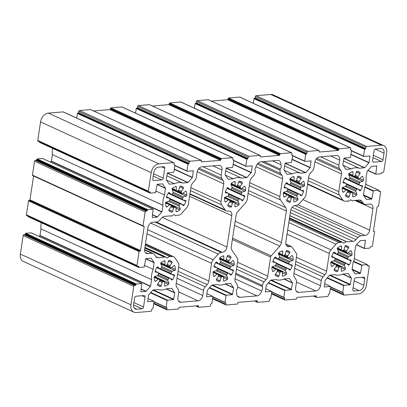 <?xml version="1.0" encoding="UTF-8"?>
<svg xmlns="http://www.w3.org/2000/svg" width="407" height="407" viewBox="0 0 407 407"><rect width="100%" height="100%" fill="white"/><g stroke="black" fill="none" stroke-linecap="round" stroke-linejoin="round"><path stroke-width="0.61" d="M347.715 179.594L345.858 177.874A0.865 0.616 114.6 0 0 344.882 178.2A13.853 9.854 114.6 0 0 343.111 181.99A0.865 0.616 114.6 0 0 343.477 182.957L345.975 183.313A0.865 0.616 -65.4 0 1 346.377 184.152A8.659 6.161 114.6 0 0 346.169 185.531A0.865 0.616 -65.4 0 1 345.492 186.457L342.821 187.251A0.865 0.616 114.6 0 0 342.145 188.304A13.853 9.854 114.6 0 0 342.791 191.885A0.865 0.616 114.6 0 0 343.686 192.058L346.128 189.977A0.865 0.616 -65.4 0 1 346.983 190.044A8.659 6.161 114.6 0 0 347.603 190.954A0.865 0.616 -65.4 0 1 347.547 192.048L345.624 194.892A0.865 0.616 114.6 0 0 345.645 196.057A13.853 9.854 114.6 0 0 347.013 196.886A13.853 9.854 114.6 0 0 348.326 197.334A0.865 0.616 114.6 0 0 349.226 196.612L350.183 193.31A0.865 0.616 -65.4 0 1 350.987 192.572A8.659 6.161 114.6 0 0 352.075 192.48A0.865 0.616 -65.4 0 1 352.671 193.101L352.63 196.327A0.865 0.616 114.6 0 0 353.327 196.917A13.853 9.854 114.6 0 0 356.481 195.146A0.865 0.616 114.6 0 0 356.858 193.951L355.769 191.361A0.865 0.616 -65.4 0 1 356.049 190.247A8.659 6.161 114.6 0 0 356.97 189.209A0.865 0.616 -65.4 0 1 357.865 188.99L359.727 190.71A0.865 0.616 114.6 0 0 360.699 190.384A13.853 9.854 114.6 0 0 362.469 186.599A0.865 0.616 114.6 0 0 362.103 185.633L359.605 185.271A0.865 0.616 -65.4 0 1 359.203 184.437A8.659 6.161 114.6 0 0 359.417 183.058A0.865 0.616 -65.4 0 1 360.088 182.133L362.759 181.339A0.865 0.616 114.6 0 0 363.436 180.286A13.853 9.854 114.6 0 0 362.795 176.699A0.865 0.616 114.6 0 0 361.894 176.531L359.457 178.612A0.865 0.616 -65.4 0 1 358.603 178.541A8.659 6.161 114.6 0 0 357.982 177.63A0.865 0.616 -65.4 0 1 358.038 176.536L359.956 173.697A0.865 0.616 114.6 0 0 359.941 172.532A13.853 9.854 114.6 0 0 358.567 171.703A13.853 9.854 114.6 0 0 357.254 171.25A0.865 0.616 114.6 0 0 356.354 171.978L355.397 175.28A0.865 0.616 -65.4 0 1 354.599 176.017A8.659 6.161 114.6 0 0 353.505 176.109A0.865 0.616 -65.4 0 1 352.91 175.488L352.955 172.263A0.865 0.616 114.6 0 0 352.253 171.668A13.853 9.854 114.6 0 0 349.104 173.438A0.865 0.616 114.6 0 0 348.728 174.639L349.817 177.228A0.865 0.616 -65.4 0 1 349.532 178.342A8.659 6.161 114.6 0 0 348.611 179.38A0.865 0.616 -65.4 0 1 347.715 179.594L344.841 178.276M136.223 312.525A8.659 6.161 -65.4 0 1 133.878 312.138A8.659 6.161 -65.4 0 1 130.947 304.818L133.781 286.314A0.865 0.616 -65.4 0 1 134.559 285.434L135.607 285.343L136.33 283.979L141.789 283.547L140.847 291.814L145.955 291.407L150.59 286.182L151.587 279.64A17.318 12.322 -65.4 0 1 153.169 269.322L154.131 262.551L151.134 258.216L146.021 258.623L145.711 258.974L144.226 267.007L138.858 267.46L138.634 266.198L137.49 266.27A0.865 0.616 -65.4 0 1 136.966 265.496L139.087 251.623A0.519 0.371 -65.4 0 1 139.555 251.094L140.079 251.048A0.519 0.371 114.6 0 0 140.547 250.519L144.19 226.73A0.519 0.371 114.6 0 0 143.869 226.267L143.35 226.312A0.519 0.371 -65.4 0 1 143.03 225.849L145.157 211.971A0.865 0.616 -65.4 0 1 145.935 211.091L146.983 211.004L147.705 209.641L153.164 209.203L152.223 217.47L157.331 217.068L161.966 211.844L162.963 205.296A17.318 12.322 -65.4 0 1 164.545 194.984L165.507 188.212L162.51 183.878L157.397 184.285L157.087 184.636L155.601 192.669L150.234 193.116L150.01 191.855L148.865 191.931A0.865 0.616 -65.4 0 1 148.341 191.158L151.17 172.654A8.659 6.161 -65.4 0 1 158.974 163.848L173.626 162.617A0.865 0.616 -65.4 0 1 174.155 163.39L173.952 164.713L174.898 165.283L173.865 172.059L173.55 172.41L167.465 172.919L166.188 179.604L169.22 184.162L174.501 183.745A17.318 12.322 -65.4 0 1 182.667 183.064L188.049 182.514L192.48 177.401L193.335 170.777L187.154 171.271L186.945 170.96L187.983 164.189L189.128 163.441L189.331 162.118A0.865 0.616 -65.4 0 1 190.11 161.238L201.099 160.317A0.519 0.371 -65.4 0 1 201.419 160.78L201.317 161.437A0.519 0.371 114.6 0 0 201.633 161.9L220.472 160.322A0.519 0.371 114.6 0 0 220.94 159.793L221.042 159.132A0.519 0.371 -65.4 0 1 221.51 158.603L232.499 157.682A0.865 0.616 -65.4 0 1 233.028 158.455L232.824 159.778L233.771 160.348L232.733 167.124L232.422 167.475L226.338 167.984L225.056 174.669L228.093 179.228L233.369 178.81A17.318 12.322 -65.4 0 1 241.539 178.129L246.922 177.579L251.353 172.466L252.203 165.842L246.026 166.336L245.813 166.025L246.851 159.254L248 158.506L248.199 157.183A0.865 0.616 -65.4 0 1 248.982 156.303L259.971 155.382A0.519 0.371 -65.4 0 1 260.287 155.845L260.185 156.507A0.519 0.371 114.6 0 0 260.5 156.965L279.339 155.388A0.519 0.371 114.6 0 0 279.807 154.858L279.909 154.197A0.519 0.371 -65.4 0 1 280.377 153.668L291.366 152.747A0.865 0.616 -65.4 0 1 291.895 153.52L291.692 154.843L292.638 155.413L291.6 162.19L291.29 162.541L285.205 163.049L283.923 169.734L286.96 174.298L292.236 173.875A17.318 12.322 -65.4 0 1 300.407 173.194L305.789 172.644L310.22 167.531L311.07 160.907L304.894 161.401L304.685 161.091L305.723 154.319L306.868 153.571L307.071 152.249A0.865 0.616 -65.4 0 1 307.85 151.368L318.839 150.448A0.519 0.371 -65.4 0 1 319.159 150.911L319.057 151.572A0.519 0.371 114.6 0 0 319.373 152.03L338.212 150.453A0.519 0.371 114.6 0 0 338.68 149.924L338.782 149.262A0.519 0.371 -65.4 0 1 339.25 148.733L350.239 147.812A0.865 0.616 -65.4 0 1 350.763 148.586L350.564 149.908L351.511 150.478L350.473 157.255L350.157 157.606L344.078 158.114L342.796 164.799L345.833 169.363L351.109 168.941A17.318 12.322 -65.4 0 1 359.279 168.259L364.662 167.709L369.088 162.597L369.943 155.973L363.766 156.466L363.553 156.156L364.591 149.384L365.74 148.636L365.939 147.314A0.865 0.616 -65.4 0 1 366.722 146.434L381.374 145.202A8.659 6.161 -65.4 0 1 383.72 145.594A8.659 6.161 -65.4 0 1 386.65 152.915L383.816 171.418A0.865 0.616 -65.4 0 1 383.038 172.298L381.99 172.385L381.267 173.753L375.809 174.186L376.75 165.919L371.642 166.326L367.124 171.311L366.01 178.093A17.318 12.322 -65.4 0 1 364.428 188.41L363.471 195.182L366.468 199.511L371.576 199.109L371.886 198.758L373.377 190.72L378.739 190.273L378.968 191.534L380.107 191.463A0.865 0.616 -65.4 0 1 380.631 192.231L378.51 206.11A0.519 0.371 -65.4 0 1 378.042 206.639L377.518 206.685A0.519 0.371 114.6 0 0 377.05 207.209L373.412 230.998A0.519 0.371 114.6 0 0 373.728 231.461L374.252 231.42A0.519 0.371 -65.4 0 1 374.567 231.883L372.441 245.757A0.865 0.616 -65.4 0 1 371.662 246.637L370.614 246.728L369.892 248.092L364.433 248.524L365.374 240.257L360.266 240.664L355.749 245.65L354.634 252.432A17.318 12.322 -65.4 0 1 353.052 262.749L352.096 269.52L355.092 273.855L360.2 273.448L360.51 273.097L362.001 265.064L367.363 264.611L367.592 265.873L368.732 265.802A0.865 0.616 -65.4 0 1 369.256 266.575L366.427 285.078A8.659 6.161 -65.4 0 1 358.623 293.885L343.971 295.111A0.865 0.616 -65.4 0 1 343.442 294.342L343.645 293.02L342.699 292.445L343.737 285.673L344.047 285.322L350.132 284.814L351.414 278.123L348.377 273.565L343.101 273.987A17.318 12.322 -65.4 0 1 334.93 274.669L329.548 275.218L325.117 280.331L324.267 286.955L330.443 286.462L330.652 286.772L329.614 293.544L328.469 294.292L328.266 295.614A0.865 0.616 -65.4 0 1 327.487 296.494L316.498 297.415A0.519 0.371 -65.4 0 1 316.178 296.952L316.28 296.291A0.519 0.371 114.6 0 0 315.964 295.828L297.125 297.41A0.519 0.371 114.6 0 0 296.657 297.939L296.555 298.596A0.519 0.371 -65.4 0 1 296.087 299.125L285.098 300.045A0.865 0.616 -65.4 0 1 284.574 299.277L284.773 297.955L283.827 297.38L284.864 290.608L285.18 290.257L291.259 289.748L292.541 283.058L289.504 278.5L284.228 278.922A17.318 12.322 -65.4 0 1 276.058 279.604L270.675 280.153L266.249 285.266L265.395 291.89L271.571 291.397L271.784 291.707L270.747 298.479L269.597 299.226L269.398 300.549A0.865 0.616 -65.4 0 1 268.615 301.429L257.626 302.35A0.519 0.371 -65.4 0 1 257.31 301.887L257.412 301.226A0.519 0.371 114.6 0 0 257.097 300.763L238.258 302.345A0.519 0.371 114.6 0 0 237.79 302.874L237.688 303.53A0.519 0.371 -65.4 0 1 237.22 304.06L226.231 304.98A0.865 0.616 -65.4 0 1 225.702 304.212L225.905 302.889L224.959 302.315L225.997 295.543L226.307 295.192L232.392 294.683L233.674 287.993L230.637 283.435L225.361 283.857A17.318 12.322 -65.4 0 1 217.19 284.539L211.808 285.088L207.377 290.201L206.527 296.825L212.703 296.332L212.912 296.642L211.879 303.413L210.729 304.161L210.526 305.484A0.865 0.616 -65.4 0 1 209.747 306.364L198.758 307.285A0.519 0.371 -65.4 0 1 198.443 306.822L198.54 306.161A0.519 0.371 114.6 0 0 198.224 305.698L179.385 307.28A0.519 0.371 114.6 0 0 178.917 307.809L178.815 308.465A0.519 0.371 -65.4 0 1 178.347 308.994L167.358 309.915A0.865 0.616 -65.4 0 1 166.834 309.147L167.033 307.824L166.092 307.249L167.124 300.478L167.44 300.127L173.519 299.618L174.801 292.928L171.764 288.37L166.488 288.792A17.318 12.322 -65.4 0 1 158.318 289.474L152.94 290.023L148.509 295.136L147.655 301.76L153.831 301.266L154.044 301.577L153.007 308.348L151.862 309.096L151.658 310.419A0.865 0.616 -65.4 0 1 150.875 311.299L136.223 312.525M133.878 312.138L23.28 261.406A8.659 6.161 -65.4 0 1 20.35 254.085L23.184 235.582A0.865 0.616 -65.4 0 1 23.962 234.702L25.01 234.615L25.733 233.247L31.263 232.875M39.179 236.477L39.988 235.45L40.99 228.907A17.318 12.322 -65.4 0 1 41.316 222.741M138.69 267.384L28.169 216.712L28.093 216.158M26.893 215.537A0.865 0.616 -65.4 0 1 26.369 214.769L28.49 200.89A0.519 0.371 -65.4 0 1 28.958 200.361L29.482 200.315A0.519 0.371 114.6 0 0 29.95 199.791L33.588 176.007M32.748 175.58A0.519 0.371 -65.4 0 1 32.433 175.117L34.559 161.243A0.865 0.616 -65.4 0 1 35.338 160.363L36.386 160.272L37.108 158.908L42.638 158.537M50.554 162.139L51.363 161.111L52.366 154.568A17.318 12.322 -65.4 0 1 52.691 148.402M150.066 193.04L39.545 142.374L39.469 141.814M38.268 141.198A0.865 0.616 -65.4 0 1 37.744 140.425L40.573 121.922A8.659 6.161 -65.4 0 1 48.377 113.115L63.029 111.889A0.865 0.616 -65.4 0 1 63.263 111.925L173.865 162.658M76.679 118.076L77.386 113.456L78.531 112.708L78.734 111.386A0.865 0.616 -65.4 0 1 79.513 110.506L90.502 109.585A0.519 0.371 -65.4 0 1 90.751 109.697M93.585 110.958L109.875 109.59A0.519 0.371 114.6 0 0 110.343 109.061L110.445 108.404A0.519 0.371 -65.4 0 1 110.913 107.875L121.902 106.955A0.865 0.616 -65.4 0 1 122.136 106.99L232.733 157.723M135.546 113.141L136.253 108.521L137.403 107.774L137.602 106.451A0.865 0.616 -65.4 0 1 138.385 105.571L149.374 104.65A0.519 0.371 -65.4 0 1 149.623 104.762M152.452 106.024L168.742 104.655A0.519 0.371 114.6 0 0 169.21 104.126L169.312 103.47A0.519 0.371 -65.4 0 1 169.78 102.94L180.769 102.02A0.865 0.616 -65.4 0 1 181.003 102.055L291.6 152.788M194.414 108.206L195.121 103.587L196.271 102.839L196.474 101.516A0.865 0.616 -65.4 0 1 197.253 100.636L208.242 99.715A0.519 0.371 -65.4 0 1 208.491 99.827M211.325 101.089L227.615 99.72A0.519 0.371 114.6 0 0 228.083 99.191L228.185 98.535A0.519 0.371 -65.4 0 1 228.653 98.006L239.642 97.085A0.865 0.616 -65.4 0 1 239.876 97.12L350.473 147.853M253.286 103.271L253.993 98.652L255.138 97.904L255.342 96.581A0.865 0.616 -65.4 0 1 256.125 95.701L270.777 94.475A8.659 6.161 -65.4 0 1 273.122 94.862L383.72 145.594M336.34 253.937L334.483 252.213A0.865 0.616 114.6 0 0 333.506 252.543A13.853 9.854 114.6 0 0 331.736 256.329A0.865 0.616 114.6 0 0 332.102 257.295L334.6 257.651A0.865 0.616 -65.4 0 1 335.002 258.491A8.659 6.161 114.6 0 0 334.793 259.87A0.865 0.616 -65.4 0 1 334.116 260.795L331.446 261.589A0.865 0.616 114.6 0 0 330.769 262.642A13.853 9.854 114.6 0 0 331.415 266.224A0.865 0.616 114.6 0 0 332.31 266.397L334.752 264.316A0.865 0.616 -65.4 0 1 335.607 264.387A8.659 6.161 114.6 0 0 336.228 265.293A0.865 0.616 -65.4 0 1 336.172 266.392L334.249 269.231A0.865 0.616 114.6 0 0 334.269 270.396A13.853 9.854 114.6 0 0 335.638 271.225A13.853 9.854 114.6 0 0 336.95 271.678A0.865 0.616 114.6 0 0 337.851 270.95L338.807 267.648A0.865 0.616 -65.4 0 1 339.611 266.911A8.659 6.161 114.6 0 0 340.7 266.819A0.865 0.616 -65.4 0 1 341.295 267.44L341.254 270.665A0.865 0.616 114.6 0 0 341.951 271.255A13.853 9.854 114.6 0 0 345.105 269.485A0.865 0.616 114.6 0 0 345.482 268.289L344.393 265.7A0.865 0.616 -65.4 0 1 344.673 264.586A8.659 6.161 114.6 0 0 345.594 263.548A0.865 0.616 -65.4 0 1 346.489 263.329L348.351 265.054A0.865 0.616 114.6 0 0 349.323 264.723A13.853 9.854 114.6 0 0 351.093 260.938A0.865 0.616 114.6 0 0 350.727 259.971L348.229 259.615A0.865 0.616 -65.4 0 1 347.827 258.776A8.659 6.161 114.6 0 0 348.041 257.397A0.865 0.616 -65.4 0 1 348.713 256.471L351.383 255.677A0.865 0.616 114.6 0 0 352.06 254.624A13.853 9.854 114.6 0 0 351.419 251.043A0.865 0.616 114.6 0 0 350.519 250.87L348.082 252.951A0.865 0.616 -65.4 0 1 347.227 252.879A8.659 6.161 114.6 0 0 346.606 251.974A0.865 0.616 -65.4 0 1 346.662 250.875L348.58 248.036A0.865 0.616 114.6 0 0 348.565 246.871A13.853 9.854 114.6 0 0 347.191 246.042A13.853 9.854 114.6 0 0 345.879 245.589A0.865 0.616 114.6 0 0 344.978 246.316L344.022 249.618A0.865 0.616 -65.4 0 1 343.223 250.356A8.659 6.161 114.6 0 0 342.129 250.447A0.865 0.616 -65.4 0 1 341.534 249.827L341.58 246.601A0.865 0.616 114.6 0 0 340.878 246.011A13.853 9.854 114.6 0 0 337.729 247.782A0.865 0.616 114.6 0 0 337.352 248.977L338.441 251.567A0.865 0.616 -65.4 0 1 338.156 252.681A8.659 6.161 114.6 0 0 337.235 253.719A0.865 0.616 -65.4 0 1 336.34 253.937L333.465 252.615M220.416 262.551A8.659 6.161 114.6 0 0 219.495 263.588A0.865 0.616 -65.4 0 1 218.6 263.807L216.743 262.083A0.865 0.616 114.6 0 0 215.771 262.413A13.853 9.854 114.6 0 0 213.996 266.198A0.865 0.616 114.6 0 0 214.362 267.165L216.86 267.521A0.865 0.616 -65.4 0 1 217.262 268.361A8.659 6.161 114.6 0 0 217.053 269.739A0.865 0.616 -65.4 0 1 216.382 270.665L213.706 271.459A0.865 0.616 114.6 0 0 213.029 272.512A13.853 9.854 114.6 0 0 213.675 276.094A0.865 0.616 114.6 0 0 214.57 276.267L217.012 274.186A0.865 0.616 -65.4 0 1 217.867 274.257A8.659 6.161 114.6 0 0 218.488 275.163A0.865 0.616 -65.4 0 1 218.432 276.261L216.514 279.1A0.865 0.616 114.6 0 0 216.529 280.265A13.853 9.854 114.6 0 0 217.903 281.095A13.853 9.854 114.6 0 0 219.21 281.547A0.865 0.616 114.6 0 0 220.116 280.82L221.067 277.518A0.865 0.616 -65.4 0 1 221.871 276.78A8.659 6.161 114.6 0 0 222.965 276.689A0.865 0.616 -65.4 0 1 223.555 277.309L223.514 280.535A0.865 0.616 114.6 0 0 224.211 281.125A13.853 9.854 114.6 0 0 227.365 279.355A0.865 0.616 114.6 0 0 227.742 278.159L226.653 275.57A0.865 0.616 -65.4 0 1 226.933 274.455A8.659 6.161 114.6 0 0 227.854 273.418A0.865 0.616 -65.4 0 1 228.749 273.199L230.611 274.923A0.865 0.616 114.6 0 0 231.583 274.593A13.853 9.854 114.6 0 0 233.353 270.808A0.865 0.616 114.6 0 0 232.987 269.841L230.494 269.485A0.865 0.616 -65.4 0 1 230.087 268.645A8.659 6.161 114.6 0 0 230.301 267.267A0.865 0.616 -65.4 0 1 230.973 266.341L233.643 265.547A0.865 0.616 114.6 0 0 234.32 264.494A13.853 9.854 114.6 0 0 233.679 260.912A0.865 0.616 114.6 0 0 232.779 260.739L230.342 262.82A0.865 0.616 -65.4 0 1 229.487 262.749A8.659 6.161 114.6 0 0 228.866 261.843A0.865 0.616 -65.4 0 1 228.922 260.745L230.84 257.906A0.865 0.616 114.6 0 0 230.825 256.741A13.853 9.854 114.6 0 0 229.451 255.911A13.853 9.854 114.6 0 0 228.139 255.459A0.865 0.616 114.6 0 0 227.238 256.186L226.282 259.488A0.865 0.616 -65.4 0 1 225.483 260.226A8.659 6.161 114.6 0 0 224.389 260.317A0.865 0.616 -65.4 0 1 223.794 259.697L223.84 256.471A0.865 0.616 114.6 0 0 223.138 255.881A13.853 9.854 114.6 0 0 219.989 257.651A0.865 0.616 114.6 0 0 219.612 258.847L220.701 261.436A0.865 0.616 -65.4 0 1 220.416 262.551M163.004 281.715A8.659 6.161 114.6 0 0 164.092 281.624A0.865 0.616 -65.4 0 1 164.687 282.244L164.642 285.47A0.865 0.616 114.6 0 0 165.344 286.06A13.853 9.854 114.6 0 0 168.493 284.289A0.865 0.616 114.6 0 0 168.874 283.094L167.781 280.504A0.865 0.616 -65.4 0 1 168.066 279.39A8.659 6.161 114.6 0 0 168.986 278.352A0.865 0.616 -65.4 0 1 169.882 278.134L171.739 279.858A0.865 0.616 114.6 0 0 172.716 279.528A13.853 9.854 114.6 0 0 174.486 275.743A0.865 0.616 114.6 0 0 174.12 274.776L171.622 274.42A0.865 0.616 -65.4 0 1 171.22 273.58A8.659 6.161 114.6 0 0 171.428 272.202A0.865 0.616 -65.4 0 1 172.105 271.276L174.776 270.482A0.865 0.616 114.6 0 0 175.453 269.429A13.853 9.854 114.6 0 0 174.807 265.847A0.865 0.616 114.6 0 0 173.911 265.674L171.469 267.755A0.865 0.616 -65.4 0 1 170.619 267.684A8.659 6.161 114.6 0 0 169.994 266.778A0.865 0.616 -65.4 0 1 170.05 265.679L171.973 262.841A0.865 0.616 114.6 0 0 171.952 261.676A13.853 9.854 114.6 0 0 170.584 260.846A13.853 9.854 114.6 0 0 169.271 260.394A0.865 0.616 114.6 0 0 168.371 261.121L167.414 264.423A0.865 0.616 -65.4 0 1 166.611 265.161A8.659 6.161 114.6 0 0 165.522 265.252A0.865 0.616 -65.4 0 1 164.927 264.631L164.967 261.406A0.865 0.616 114.6 0 0 164.27 260.816A13.853 9.854 114.6 0 0 161.121 262.586A0.865 0.616 114.6 0 0 160.74 263.782L161.833 266.371A0.865 0.616 -65.4 0 1 161.548 267.485A8.659 6.161 114.6 0 0 160.628 268.523A0.865 0.616 -65.4 0 1 159.732 268.742L157.87 267.017A0.865 0.616 114.6 0 0 156.899 267.348A13.853 9.854 114.6 0 0 155.128 271.133A0.865 0.616 114.6 0 0 155.494 272.1L157.992 272.456A0.865 0.616 -65.4 0 1 158.394 273.295A8.659 6.161 114.6 0 0 158.181 274.674A0.865 0.616 -65.4 0 1 157.509 275.6L154.838 276.394A0.865 0.616 114.6 0 0 154.161 277.447A13.853 9.854 114.6 0 0 154.808 281.028A0.865 0.616 114.6 0 0 155.703 281.201L158.145 279.121A0.865 0.616 -65.4 0 1 158.995 279.192A8.659 6.161 114.6 0 0 159.62 280.097A0.865 0.616 -65.4 0 1 159.564 281.196L157.641 284.035A0.865 0.616 114.6 0 0 157.657 285.2A13.853 9.854 114.6 0 0 159.03 286.029A13.853 9.854 114.6 0 0 160.343 286.482A0.865 0.616 114.6 0 0 161.243 285.755L162.2 282.453A0.865 0.616 -65.4 0 1 163.004 281.715L159.681 280.194M380.866 148.509L375.636 148.947A1.73 1.231 114.6 0 0 374.074 150.707L372.558 160.623A1.73 1.231 114.6 0 0 373.143 162.083A1.73 1.231 114.6 0 0 373.611 162.164L381.461 161.503A1.73 1.231 114.6 0 0 383.023 159.742L384.035 153.134A5.194 3.699 114.6 0 0 382.275 148.743A5.194 3.699 114.6 0 0 380.866 148.509M353.897 291.02A1.73 1.231 -65.4 0 1 353.424 290.939A1.73 1.231 -65.4 0 1 352.838 289.479L354.355 279.563A1.73 1.231 -65.4 0 1 355.916 277.803L363.766 277.147A1.73 1.231 -65.4 0 1 364.234 277.223A1.73 1.231 -65.4 0 1 364.82 278.688L363.812 285.297A5.194 3.699 -65.4 0 1 359.127 290.583L353.897 291.02L353.062 290.639M145.04 297.11A1.73 1.231 114.6 0 0 144.454 295.645A1.73 1.231 114.6 0 0 143.986 295.568L136.136 296.225A1.73 1.231 114.6 0 0 134.575 297.99L133.562 304.599A5.194 3.699 114.6 0 0 135.322 308.989A5.194 3.699 114.6 0 0 136.732 309.223L141.962 308.786A1.73 1.231 114.6 0 0 143.523 307.026L145.04 297.11L142.033 295.731M158.471 167.15A5.194 3.699 114.6 0 0 153.79 172.436L152.778 179.044A1.73 1.231 114.6 0 0 153.363 180.51A1.73 1.231 114.6 0 0 153.831 180.586L161.681 179.93A1.73 1.231 114.6 0 0 163.243 178.164L164.759 168.254A1.73 1.231 114.6 0 0 164.174 166.789A1.73 1.231 114.6 0 0 163.706 166.712L158.471 167.15M155.728 256.456L154.421 254.543A5.194 3.699 114.6 0 0 153.271 253.556A5.194 3.699 114.6 0 0 151.867 253.322L147.817 253.663A5.194 3.699 -65.4 0 1 146.408 253.429A5.194 3.699 -65.4 0 1 144.648 249.033L147.934 227.559A5.194 3.699 -65.4 0 1 152.62 222.273L156.67 221.932A5.194 3.699 114.6 0 0 159.666 220.248L161.604 218.06A5.194 3.699 -65.4 0 1 164.601 216.376L170.889 215.847L171.505 216.163L173.916 214.53L175.722 215.827L176.419 215.384L178.597 215.201A5.194 3.699 114.6 0 0 181.593 213.517L186.625 207.84A5.194 3.699 114.6 0 0 188.309 204.238L191.015 186.569A5.194 3.699 -65.4 0 1 192.699 182.972L194.638 180.779A5.194 3.699 114.6 0 0 196.327 177.182L197.105 172.064A5.194 3.699 -65.4 0 1 201.791 166.784L218.798 165.354A5.194 3.699 -65.4 0 1 220.202 165.588A5.194 3.699 -65.4 0 1 221.963 169.984L221.179 175.096A5.194 3.699 114.6 0 0 221.795 178.505L223.107 180.423A5.194 3.699 -65.4 0 1 223.718 183.832L221.016 201.496A5.194 3.699 114.6 0 0 221.627 204.904L225.03 209.88A5.194 3.699 114.6 0 0 226.175 210.862A5.194 3.699 114.6 0 0 227.584 211.096L228.602 211.014A5.194 3.699 -65.4 0 1 230.006 211.248A5.194 3.699 -65.4 0 1 231.766 215.639L226.964 247.029A5.194 3.699 -65.4 0 1 222.278 252.315L221.266 252.396A5.194 3.699 114.6 0 0 218.269 254.08L213.232 259.763A5.194 3.699 114.6 0 0 211.548 263.36L208.847 281.028A5.194 3.699 -65.4 0 1 207.158 284.63L205.22 286.818A5.194 3.699 114.6 0 0 203.536 290.42L202.752 295.533A5.194 3.699 -65.4 0 1 198.067 300.819L181.059 302.243A5.194 3.699 -65.4 0 1 179.655 302.009A5.194 3.699 -65.4 0 1 177.895 297.619L178.678 292.506A5.194 3.699 114.6 0 0 178.062 289.097L176.755 287.179A5.194 3.699 -65.4 0 1 176.139 283.771L178.841 266.102A5.194 3.699 114.6 0 0 178.23 262.693L174.827 257.723A5.194 3.699 114.6 0 0 173.682 256.736A5.194 3.699 114.6 0 0 172.273 256.502L170.101 256.685L169.485 256.374L167.073 258.007L165.267 256.705L164.565 257.148L158.282 257.677A5.194 3.699 -65.4 0 1 156.878 257.443A5.194 3.699 -65.4 0 1 155.728 256.456M231.883 250.137A5.194 3.699 -65.4 0 1 231.268 246.728L236.091 215.211A5.194 3.699 -65.4 0 1 237.78 211.615L245.492 202.905A5.194 3.699 114.6 0 0 247.181 199.303L249.883 181.634A5.194 3.699 -65.4 0 1 251.567 178.037L253.51 175.844A5.194 3.699 114.6 0 0 255.194 172.247L255.362 171.164A3.465 2.462 -65.4 0 1 256.044 166.773A5.194 3.699 -65.4 0 1 260.658 161.849L277.666 160.419A5.194 3.699 -65.4 0 1 279.075 160.653A5.194 3.699 -65.4 0 1 280.876 164.693A3.465 2.462 -65.4 0 1 280.214 169.078L280.052 170.162A5.194 3.699 114.6 0 0 280.662 173.57L281.975 175.488A5.194 3.699 -65.4 0 1 282.59 178.897L279.884 196.561A5.194 3.699 114.6 0 0 280.499 199.969L285.714 207.595A5.194 3.699 -65.4 0 1 286.33 211.004L281.507 242.516A5.194 3.699 -65.4 0 1 279.818 246.118L271.189 255.861A1.73 1.231 114.6 0 0 270.63 257.056L267.714 276.094A5.194 3.699 -65.4 0 1 266.03 279.695L264.087 281.883A5.194 3.699 114.6 0 0 262.403 285.485L262.235 286.569A3.465 2.462 -65.4 0 1 261.559 290.954A5.194 3.699 -65.4 0 1 256.939 295.884L239.932 297.308A5.194 3.699 -65.4 0 1 238.522 297.074A5.194 3.699 -65.4 0 1 236.721 293.04A3.465 2.462 -65.4 0 1 237.383 288.655L237.546 287.571A5.194 3.699 114.6 0 0 236.935 284.162L235.622 282.244A5.194 3.699 -65.4 0 1 235.007 278.836L237.713 261.167A5.194 3.699 114.6 0 0 237.098 257.758L231.883 250.137M299.333 203.648A5.194 3.699 -65.4 0 1 296.332 205.337L295.319 205.418A5.194 3.699 114.6 0 0 290.634 210.704L285.831 242.094A5.194 3.699 114.6 0 0 287.591 246.484A5.194 3.699 114.6 0 0 289.001 246.718L291.097 246.545A1.73 1.231 -65.4 0 1 291.565 246.622A1.73 1.231 -65.4 0 1 291.946 246.947L296.586 253.729A1.73 1.231 -65.4 0 1 296.795 254.863L293.879 273.901A5.194 3.699 114.6 0 0 294.49 277.309L295.803 279.227A5.194 3.699 -65.4 0 1 296.418 282.636L295.635 287.749A5.194 3.699 114.6 0 0 297.395 292.14A5.194 3.699 114.6 0 0 298.799 292.374L315.807 290.949A5.194 3.699 114.6 0 0 320.492 285.663L321.276 280.55A5.194 3.699 -65.4 0 1 322.96 276.948L324.898 274.761A5.194 3.699 114.6 0 0 326.587 271.159L329.288 253.49A5.194 3.699 -65.4 0 1 330.972 249.893L336.004 244.21A5.194 3.699 -65.4 0 1 339.006 242.526L341.178 242.343L341.88 241.9L343.681 243.203L346.092 241.57L346.708 241.88L352.996 241.356A5.194 3.699 114.6 0 0 355.993 239.672L357.931 237.479A5.194 3.699 -65.4 0 1 360.928 235.795L364.977 235.46A5.194 3.699 114.6 0 0 369.663 230.174L372.949 208.694A5.194 3.699 114.6 0 0 371.189 204.304A5.194 3.699 114.6 0 0 369.78 204.07L365.73 204.411A5.194 3.699 -65.4 0 1 364.326 204.177A5.194 3.699 -65.4 0 1 363.181 203.19L361.869 201.272A5.194 3.699 114.6 0 0 360.724 200.29A5.194 3.699 114.6 0 0 359.315 200.056L353.032 200.58L352.33 201.022L350.529 199.725L348.117 201.358L347.497 201.043L345.324 201.226A5.194 3.699 -65.4 0 1 343.915 200.992A5.194 3.699 -65.4 0 1 342.77 200.01L339.367 195.034A5.194 3.699 -65.4 0 1 338.756 191.626L341.458 173.962A5.194 3.699 114.6 0 0 340.847 170.553L339.535 168.635A5.194 3.699 -65.4 0 1 338.919 165.227L339.703 160.114A5.194 3.699 114.6 0 0 337.942 155.718A5.194 3.699 114.6 0 0 336.538 155.484L319.531 156.914A5.194 3.699 114.6 0 0 314.845 162.195L314.067 167.313A5.194 3.699 -65.4 0 1 312.378 170.909L310.439 173.102A5.194 3.699 114.6 0 0 308.755 176.699L306.049 194.368A5.194 3.699 -65.4 0 1 304.365 197.97L299.333 203.648M174.379 207.377A8.659 6.161 114.6 0 0 175.468 207.285A0.865 0.616 -65.4 0 1 176.063 207.906L176.017 211.131A0.865 0.616 114.6 0 0 176.719 211.721A13.853 9.854 114.6 0 0 179.869 209.951A0.865 0.616 114.6 0 0 180.25 208.755L179.156 206.166A0.865 0.616 -65.4 0 1 179.441 205.052A8.659 6.161 114.6 0 0 180.362 204.014A0.865 0.616 -65.4 0 1 181.257 203.795L183.114 205.515A0.865 0.616 114.6 0 0 184.091 205.189A13.853 9.854 114.6 0 0 185.862 201.404A0.865 0.616 114.6 0 0 185.495 200.437L182.997 200.076A0.865 0.616 -65.4 0 1 182.595 199.242A8.659 6.161 114.6 0 0 182.804 197.863A0.865 0.616 -65.4 0 1 183.481 196.937L186.152 196.143A0.865 0.616 114.6 0 0 186.828 195.09A13.853 9.854 114.6 0 0 186.182 191.504A0.865 0.616 114.6 0 0 185.287 191.336L182.845 193.417A0.865 0.616 -65.4 0 1 181.995 193.345A8.659 6.161 114.6 0 0 181.369 192.435A0.865 0.616 -65.4 0 1 181.425 191.341L183.348 188.502A0.865 0.616 114.6 0 0 183.328 187.337A13.853 9.854 114.6 0 0 181.96 186.508A13.853 9.854 114.6 0 0 180.647 186.055A0.865 0.616 114.6 0 0 179.746 186.782L178.79 190.084A0.865 0.616 -65.4 0 1 177.986 190.822A8.659 6.161 114.6 0 0 176.897 190.914A0.865 0.616 -65.4 0 1 176.302 190.293L176.343 187.067A0.865 0.616 114.6 0 0 175.646 186.472A13.853 9.854 114.6 0 0 172.497 188.243A0.865 0.616 114.6 0 0 172.115 189.443L173.209 192.033A0.865 0.616 -65.4 0 1 172.924 193.142A8.659 6.161 114.6 0 0 172.003 194.185A0.865 0.616 -65.4 0 1 171.108 194.398L169.246 192.679A0.865 0.616 114.6 0 0 168.274 193.004A13.853 9.854 114.6 0 0 166.504 196.795A0.865 0.616 114.6 0 0 166.87 197.761L169.368 198.117A0.865 0.616 -65.4 0 1 169.77 198.957A8.659 6.161 114.6 0 0 169.556 200.336A0.865 0.616 -65.4 0 1 168.885 201.262L166.214 202.055A0.865 0.616 114.6 0 0 165.537 203.108A13.853 9.854 114.6 0 0 166.183 206.69A0.865 0.616 114.6 0 0 167.079 206.863L169.521 204.782A0.865 0.616 -65.4 0 1 170.37 204.848A8.659 6.161 114.6 0 0 170.996 205.759A0.865 0.616 -65.4 0 1 170.94 206.853L169.017 209.697A0.865 0.616 114.6 0 0 169.032 210.862A13.853 9.854 114.6 0 0 170.406 211.691A13.853 9.854 114.6 0 0 171.718 212.139A0.865 0.616 114.6 0 0 172.619 211.416L173.575 208.114A0.865 0.616 -65.4 0 1 174.379 207.377L171.057 205.85M229.863 200.824A8.659 6.161 -65.4 0 1 229.243 199.913A0.865 0.616 114.6 0 0 228.388 199.847L225.946 201.928A0.865 0.616 -65.4 0 1 225.051 201.755A13.853 9.854 -65.4 0 1 224.405 198.173A0.865 0.616 -65.4 0 1 225.081 197.12L227.757 196.327A0.865 0.616 114.6 0 0 228.429 195.401A8.659 6.161 -65.4 0 1 228.637 194.022A0.865 0.616 114.6 0 0 228.235 193.183L225.737 192.826A0.865 0.616 -65.4 0 1 225.371 191.86A13.853 9.854 -65.4 0 1 227.147 188.07A0.865 0.616 -65.4 0 1 228.118 187.744L229.975 189.464A0.865 0.616 114.6 0 0 230.871 189.25A8.659 6.161 -65.4 0 1 231.792 188.207A0.865 0.616 114.6 0 0 232.076 187.098L230.988 184.508A0.865 0.616 -65.4 0 1 231.364 183.308A13.853 9.854 -65.4 0 1 234.513 181.537A0.865 0.616 -65.4 0 1 235.215 182.133L235.17 185.358A0.865 0.616 114.6 0 0 235.765 185.979A8.659 6.161 -65.4 0 1 236.859 185.887A0.865 0.616 114.6 0 0 237.657 185.149L238.614 181.848A0.865 0.616 -65.4 0 1 239.514 181.12A13.853 9.854 -65.4 0 1 240.827 181.573A13.853 9.854 -65.4 0 1 242.201 182.402A0.865 0.616 -65.4 0 1 242.216 183.567L240.298 186.406A0.865 0.616 114.6 0 0 240.242 187.5A8.659 6.161 -65.4 0 1 240.863 188.41A0.865 0.616 114.6 0 0 241.717 188.482L244.154 186.401A0.865 0.616 -65.4 0 1 245.055 186.569A13.853 9.854 -65.4 0 1 245.696 190.155A0.865 0.616 -65.4 0 1 245.019 191.209L242.348 192.002A0.865 0.616 114.6 0 0 241.677 192.928A8.659 6.161 -65.4 0 1 241.463 194.307A0.865 0.616 114.6 0 0 241.87 195.141L244.363 195.502A0.865 0.616 -65.4 0 1 244.729 196.469A13.853 9.854 -65.4 0 1 242.959 200.254A0.865 0.616 -65.4 0 1 241.987 200.58L240.125 198.86A0.865 0.616 114.6 0 0 239.23 199.079A8.659 6.161 -65.4 0 1 238.309 200.117A0.865 0.616 114.6 0 0 238.029 201.231L239.118 203.821A0.865 0.616 -65.4 0 1 238.741 205.016A13.853 9.854 -65.4 0 1 235.587 206.787A0.865 0.616 -65.4 0 1 234.89 206.196L234.931 202.971A0.865 0.616 114.6 0 0 234.34 202.35A8.659 6.161 -65.4 0 1 233.247 202.442A0.865 0.616 114.6 0 0 232.443 203.179L231.491 206.481A0.865 0.616 -65.4 0 1 230.586 207.204A13.853 9.854 -65.4 0 1 229.278 206.756A13.853 9.854 -65.4 0 1 227.905 205.927A0.865 0.616 -65.4 0 1 227.889 204.762L229.807 201.918A0.865 0.616 114.6 0 0 229.863 200.824M279.288 257.616A0.865 0.616 114.6 0 0 279.568 256.502L278.48 253.912A0.865 0.616 -65.4 0 1 278.856 252.716A13.853 9.854 -65.4 0 1 282.01 250.946A0.865 0.616 -65.4 0 1 282.707 251.536L282.667 254.762A0.865 0.616 114.6 0 0 283.262 255.382A8.659 6.161 -65.4 0 1 284.351 255.291A0.865 0.616 114.6 0 0 285.154 254.553L286.111 251.251A0.865 0.616 -65.4 0 1 287.011 250.524A13.853 9.854 -65.4 0 1 288.324 250.977A13.853 9.854 -65.4 0 1 289.692 251.806A0.865 0.616 -65.4 0 1 289.713 252.971L287.79 255.81A0.865 0.616 114.6 0 0 287.734 256.909A8.659 6.161 -65.4 0 1 288.354 257.814A0.865 0.616 114.6 0 0 289.209 257.885L291.651 255.805A0.865 0.616 -65.4 0 1 292.547 255.978A13.853 9.854 -65.4 0 1 293.193 259.559A0.865 0.616 -65.4 0 1 292.516 260.612L289.845 261.406A0.865 0.616 114.6 0 0 289.168 262.332A8.659 6.161 -65.4 0 1 288.96 263.711A0.865 0.616 114.6 0 0 289.362 264.55L291.86 264.906A0.865 0.616 -65.4 0 1 292.226 265.873A13.853 9.854 -65.4 0 1 290.456 269.658A0.865 0.616 -65.4 0 1 289.479 269.989L287.622 268.264A0.865 0.616 114.6 0 0 286.726 268.483A8.659 6.161 -65.4 0 1 285.806 269.52A0.865 0.616 114.6 0 0 285.521 270.635L286.609 273.224A0.865 0.616 -65.4 0 1 286.233 274.42A13.853 9.854 -65.4 0 1 283.084 276.19A0.865 0.616 -65.4 0 1 282.382 275.6L282.427 272.375A0.865 0.616 114.6 0 0 281.832 271.754A8.659 6.161 -65.4 0 1 280.738 271.845A0.865 0.616 114.6 0 0 279.94 272.583L278.983 275.885A0.865 0.616 -65.4 0 1 278.083 276.612A13.853 9.854 -65.4 0 1 276.77 276.16A13.853 9.854 -65.4 0 1 275.397 275.33A0.865 0.616 -65.4 0 1 275.381 274.165L277.304 271.327A0.865 0.616 114.6 0 0 277.355 270.228A8.659 6.161 -65.4 0 1 276.735 269.322A0.865 0.616 114.6 0 0 275.88 269.251L273.443 271.332A0.865 0.616 -65.4 0 1 272.542 271.159A13.853 9.854 -65.4 0 1 271.901 267.577A0.865 0.616 -65.4 0 1 272.578 266.524L275.249 265.73A0.865 0.616 114.6 0 0 275.921 264.804A8.659 6.161 -65.4 0 1 276.134 263.426A0.865 0.616 114.6 0 0 275.732 262.586L273.234 262.23A0.865 0.616 -65.4 0 1 272.868 261.263A13.853 9.854 -65.4 0 1 274.639 257.478A0.865 0.616 -65.4 0 1 275.61 257.148L277.472 258.872A0.865 0.616 114.6 0 0 278.368 258.654A8.659 6.161 -65.4 0 1 279.288 257.616M288.11 194.978A8.659 6.161 114.6 0 0 288.731 195.889A0.865 0.616 -65.4 0 1 288.68 196.983L286.757 199.827A0.865 0.616 114.6 0 0 286.772 200.992A13.853 9.854 114.6 0 0 288.146 201.821A13.853 9.854 114.6 0 0 289.458 202.269A0.865 0.616 114.6 0 0 290.359 201.546L291.315 198.245A0.865 0.616 -65.4 0 1 292.114 197.507A8.659 6.161 114.6 0 0 293.208 197.415A0.865 0.616 -65.4 0 1 293.803 198.036L293.757 201.262A0.865 0.616 114.6 0 0 294.459 201.852A13.853 9.854 114.6 0 0 297.609 200.081A0.865 0.616 114.6 0 0 297.985 198.886L296.896 196.296A0.865 0.616 -65.4 0 1 297.181 195.182A8.659 6.161 114.6 0 0 298.102 194.144A0.865 0.616 -65.4 0 1 298.997 193.925L300.854 195.645A0.865 0.616 114.6 0 0 301.831 195.319A13.853 9.854 114.6 0 0 303.602 191.534A0.865 0.616 114.6 0 0 303.235 190.568L300.737 190.206A0.865 0.616 -65.4 0 1 300.335 189.372A8.659 6.161 114.6 0 0 300.544 187.993A0.865 0.616 -65.4 0 1 301.221 187.067L303.892 186.274A0.865 0.616 114.6 0 0 304.568 185.221A13.853 9.854 114.6 0 0 303.922 181.634A0.865 0.616 114.6 0 0 303.027 181.466L300.585 183.547A0.865 0.616 -65.4 0 1 299.73 183.476A8.659 6.161 114.6 0 0 299.109 182.565A0.865 0.616 -65.4 0 1 299.165 181.471L301.088 178.632A0.865 0.616 114.6 0 0 301.068 177.467A13.853 9.854 114.6 0 0 299.7 176.638A13.853 9.854 114.6 0 0 298.387 176.185A0.865 0.616 114.6 0 0 297.486 176.913L296.53 180.215A0.865 0.616 -65.4 0 1 295.726 180.952A8.659 6.161 114.6 0 0 294.637 181.044A0.865 0.616 -65.4 0 1 294.042 180.423L294.083 177.198A0.865 0.616 114.6 0 0 293.386 176.602A13.853 9.854 114.6 0 0 290.232 178.373A0.865 0.616 114.6 0 0 289.855 179.573L290.944 182.163A0.865 0.616 -65.4 0 1 290.664 183.272A8.659 6.161 114.6 0 0 289.743 184.315A0.865 0.616 -65.4 0 1 288.848 184.529L286.986 182.809A0.865 0.616 114.6 0 0 286.014 183.135A13.853 9.854 114.6 0 0 284.244 186.925A0.865 0.616 114.6 0 0 284.61 187.892L287.108 188.248A0.865 0.616 -65.4 0 1 287.51 189.087A8.659 6.161 114.6 0 0 287.296 190.466A0.865 0.616 -65.4 0 1 286.625 191.392L283.954 192.185A0.865 0.616 114.6 0 0 283.277 193.239A13.853 9.854 114.6 0 0 283.918 196.82A0.865 0.616 114.6 0 0 284.819 196.993L287.256 194.912A0.865 0.616 -65.4 0 1 288.11 194.978L293.498 197.446M272.507 160.851L280.876 164.693M263.863 161.579L280.214 169.078M235.689 274.394L262.235 286.569M235.017 278.78L261.559 290.954M343.381 160.963L359.279 168.259M342.953 165.201L351.109 168.941M284.513 165.898L300.407 173.194M284.086 170.136L292.236 173.875M225.641 170.833L241.539 178.129M225.213 175.071L233.369 178.81M166.773 175.768L182.667 183.064M166.346 180.006L174.501 183.745M156.095 191.107L164.545 194.984M52.366 154.568L162.963 205.296M144.719 265.445L153.169 269.322M40.99 228.907L151.587 279.64M345.604 177.757L345.858 177.874M20.35 254.085L130.947 304.818M343.106 182L345.975 183.313M23.184 235.582L133.781 286.314M23.962 234.702L134.559 285.434M25.01 234.615L135.607 285.343M342.699 191.6L343.686 192.058M342.15 188.151L346.128 189.977M345.818 196.184L348.326 197.334M345.594 194.943L349.226 196.612M347.522 192.089L350.183 193.31M347.664 191.046L350.987 192.572M347.054 190.176L352.075 192.48M352.676 196.617L353.327 196.917M352.666 193.396L356.481 195.146M342.557 187.393L356.858 193.951M345.238 186.533L355.769 191.361M346.138 185.699L356.049 190.247M346.342 184.33L356.97 189.209M358.068 189.179L360.699 190.384M359.559 185.261L362.469 186.599M348.484 179.518L359.203 184.437M349.404 178.47L359.417 183.058M349.867 177.442L360.088 182.133M348.865 174.964L362.759 181.339M359.574 178.51L363.436 180.286M362.118 176.394L362.795 176.699M353.281 176.099L358.603 178.541M354.456 176.017L357.982 177.63M355.387 175.32L358.038 176.536M356.339 172.034L359.956 173.697M357.122 171.24L359.941 172.532M348.901 173.647L352.91 175.488M351.938 171.795L352.955 172.263M334.228 252.096L334.483 252.213M334.722 257.692L331.741 256.324L334.6 257.651M331.323 265.944L332.31 266.397M330.774 262.49L334.752 264.316M334.442 270.528L336.95 271.678M334.218 269.281L337.851 270.95M336.146 266.427L338.807 267.648M336.289 265.389L339.611 266.911M335.678 264.514L340.7 266.819M341.3 270.955L341.951 271.255M341.29 267.74L345.105 269.485M331.181 261.732L345.482 268.289M333.862 260.872L344.393 265.7M334.763 260.042L344.673 264.586M334.966 258.674L345.594 263.548M346.693 263.517L349.323 264.723M348.183 259.605L351.093 260.938M337.108 253.856L347.827 258.776M338.029 252.808L348.041 257.397M338.492 251.785L348.713 256.471M337.489 249.303L351.383 255.677M348.199 252.854L352.06 254.624M350.742 250.732L351.419 251.043M341.905 250.437L347.227 252.879M343.081 250.356L346.606 251.974M344.012 249.664L346.662 250.875M344.963 246.377L348.58 248.036M345.747 245.579L348.565 246.871M337.525 247.985L341.534 249.827M340.562 246.133L341.58 246.601M283.282 193.086L287.256 194.912M286.95 201.119L289.458 202.269M286.721 199.878L290.359 201.546M288.649 197.024L291.315 198.245M288.797 195.981L292.114 197.507M288.181 195.111L293.208 197.415M293.803 201.551L294.459 201.852M293.798 198.331L297.609 200.081M283.689 192.328L297.985 198.886M286.37 191.468L296.896 196.296M287.271 190.634L297.181 195.182M287.469 189.265L298.102 194.144M299.201 194.114L301.831 195.319M300.692 190.196L303.602 191.534M289.611 184.452L300.335 189.372M290.537 183.404L300.544 187.993M291 182.377L301.221 187.067M289.993 179.899L303.892 186.274M300.702 183.445L304.568 185.221M303.251 181.329L303.922 181.634M294.409 181.034L299.73 183.476M295.584 180.952L299.109 182.565M296.515 180.255L299.165 181.471M297.466 176.969L301.088 178.632M298.25 176.175L301.068 177.467M290.033 178.581L294.042 180.423M293.065 176.73L294.083 177.198M285.968 183.211L288.848 184.529M286.732 182.692L286.986 182.809M284.239 186.935L287.108 188.248M283.827 196.535L284.819 196.993M224.41 198.021L228.388 199.847M281.69 251.068L282.707 251.536M278.658 252.92L282.667 254.762M286.874 250.514L289.692 251.806M286.09 251.312L289.713 252.971M285.139 254.599L287.79 255.81M284.208 255.291L287.734 256.909M283.033 255.372L288.354 257.814M291.875 255.667L292.547 255.978M289.326 257.789L293.193 259.559M278.617 254.238L292.516 260.612M279.624 256.72L289.845 261.406M279.161 257.743L289.168 262.332M278.235 258.791L288.96 263.711M289.316 264.54L292.226 265.873M287.825 268.452L290.456 269.658M276.094 263.609L286.726 268.483M275.895 264.977L285.806 269.52M274.995 265.807L285.521 270.635M272.314 266.666L286.609 273.224M282.422 272.675L286.233 274.42M282.427 275.89L283.084 276.19M276.806 269.449L281.832 271.754M277.421 270.324L280.738 271.845M277.274 271.362L279.94 272.583M275.346 274.216L278.983 275.885M275.575 275.463L278.083 276.612M271.907 267.424L275.88 269.251M272.451 270.879L273.443 271.332M275.854 262.627L272.868 261.258L275.732 262.586M275.356 257.031L275.61 257.148M274.593 257.55L277.472 258.872M170.915 206.893L173.575 208.114M224.959 201.47L225.946 201.928M170.447 204.98L175.468 207.285M225.371 191.87L228.235 193.183M227.864 187.627L228.118 187.744M227.101 188.146L229.975 189.464M234.198 181.664L235.215 182.133M231.161 183.516L235.17 185.358M239.382 181.11L242.201 182.402M238.599 181.904L242.216 183.567M237.647 185.19L240.298 186.406M236.716 185.887L240.242 187.5M235.541 185.968L240.863 188.41M244.378 186.264L245.055 186.569M241.834 188.38L245.696 190.155M231.125 184.834L245.019 191.209M232.127 187.312L242.348 192.002M231.669 188.339L241.677 192.928M230.744 189.387L241.463 194.307M241.819 195.131L244.729 196.469M240.328 199.048L242.959 200.254M228.602 194.2L239.23 199.079M228.398 195.569L238.309 200.117M227.498 196.403L238.029 201.231M224.822 197.263L239.118 203.821M234.931 203.266L238.741 205.016M234.936 206.486L235.587 206.787M229.314 200.046L234.34 202.35M229.924 200.916L233.247 202.442M229.782 201.958L232.443 203.179M227.854 204.813L231.491 206.481M228.078 206.054L230.586 207.204M215.725 262.484L218.6 263.807M216.488 261.966L216.743 262.083M216.982 267.562L214.001 266.193L216.86 267.521M213.583 275.814L214.57 276.267M213.034 272.359L217.012 274.186M216.702 280.398L219.21 281.547M216.478 279.151L220.116 280.82M218.406 276.297L221.067 277.518M218.549 275.259L221.871 276.78M217.938 274.384L222.965 276.689M223.56 280.825L224.211 281.125M223.555 277.61L227.365 279.355M213.446 271.601L227.742 278.159M216.122 270.741L226.653 275.57M217.023 269.912L226.933 274.455M217.226 268.544L227.854 273.418M228.953 273.387L231.583 274.593M230.443 269.475L233.353 270.808M219.368 263.726L230.087 268.645M220.294 262.678L230.301 267.267M220.752 261.655L230.973 266.341M219.749 259.173L233.643 265.547M230.459 262.724L234.32 264.494M233.002 260.602L233.679 260.912M224.165 260.307L229.487 262.749M225.341 260.226L228.866 261.843M226.272 259.534L228.922 260.745M227.223 256.247L230.84 257.906M228.006 255.448L230.825 256.741M219.785 257.855L223.794 259.697M222.822 256.003L223.84 256.471M159.539 281.232L162.2 282.453M157.611 284.086L161.243 285.755M176.063 211.421L176.719 211.721M176.058 208.201L179.869 209.951M165.949 202.198L180.25 208.755M168.63 201.338L179.156 206.166M169.531 200.503L179.441 205.052M169.729 199.135L180.362 204.014M181.461 203.983L184.091 205.189M182.952 200.066L185.862 201.404M171.876 194.322L182.595 199.242M172.797 193.274L182.804 197.863M173.26 192.246L183.481 196.937M172.253 189.769L186.152 196.143M182.962 193.315L186.828 195.09M185.511 191.198L186.182 191.504M176.669 190.903L181.995 193.345M177.849 190.822L181.369 192.435M178.775 190.125L181.425 191.341M179.726 186.838L183.348 188.502M180.51 186.045L183.328 187.337M172.293 188.451L176.302 190.293M175.331 186.599L176.343 187.067M168.228 193.081L171.108 194.398M168.991 192.562L169.246 192.679M166.499 196.805L169.368 198.117M166.092 206.405L167.079 206.863M165.542 202.956L169.521 204.782M169.21 210.989L171.718 212.139M168.986 209.747L172.619 211.416M159.071 279.319L164.092 281.624M164.687 285.76L165.344 286.06M164.682 282.544L168.493 284.289M154.574 276.536L168.874 283.094M157.255 275.676L167.781 280.504M158.155 274.847L168.066 279.39M158.354 273.479L168.986 278.352M170.085 278.322L172.716 279.528M171.576 274.41L174.486 275.743M160.5 268.661L171.22 273.58M161.421 267.613L171.428 272.202M161.884 266.59L172.105 271.276M160.877 264.107L174.776 270.482M171.586 267.658L175.453 269.429M174.135 265.537L174.807 265.847M165.293 265.242L170.619 267.684M166.473 265.161L169.994 266.778M167.399 264.469L170.05 265.679M168.35 261.182L171.973 262.841M169.134 260.383L171.952 261.676M160.918 262.79L164.927 264.631M163.955 260.938L164.967 261.406M156.853 267.419L159.732 268.742M157.616 266.9L157.87 267.017M158.114 272.497L155.128 271.128L157.992 272.456M154.716 280.749L155.703 281.201M154.167 277.294L158.145 279.121M157.835 285.332L160.343 286.482M375.188 149.079L384.035 153.134M373.367 155.316L383.023 159.742M286.497 245.574L289.001 246.718M285.877 244.149L291.097 246.545M296.296 291.229L298.799 292.374M296.479 282.082L315.807 290.949M293.94 273.489L320.492 285.663M294.724 268.376L321.276 280.55M295.35 264.285L322.96 276.948M295.792 261.411L324.898 274.761M296.418 257.321L326.587 271.159M287.052 234.117L329.288 253.49M287.678 230.031L330.972 249.893M288.822 222.568L336.004 244.21M289.255 219.709L339.006 242.526M289.428 218.605L341.178 242.343M289.453 218.417L341.376 242.231M289.504 218.111L341.585 241.997M341.88 241.9L289.535 217.893L341.844 241.89M343.121 242.801L343.91 243.162M289.86 215.776L346.092 241.57M290.344 212.617L352.996 241.356M290.842 209.788L355.993 239.672M292.15 207.305L357.931 237.479M294.856 205.489L360.928 235.795M298.031 204.752L364.977 235.46M302.945 199.572L369.663 230.174M354.914 200.422L372.949 208.694M356.802 200.264L363.181 203.19M359.228 200.061L361.869 201.272M347.232 201.068L347.807 201.333M307.651 183.898L342.77 200.01M308.14 180.713L339.367 195.034M308.587 177.788L338.756 191.626M314.921 161.788L341.458 173.962M316.066 159.188L340.847 170.553M316.875 158.242L339.535 168.635M320.594 156.822L338.919 165.227M330.682 155.978L339.703 160.114M144.577 249.979L151.867 253.322M261.726 161.757L280.052 170.162M258.002 163.176L280.662 173.57M257.199 164.123L281.975 175.488M256.054 166.722L282.59 178.897M249.715 182.723L279.884 196.561M249.267 185.648L280.499 199.969M248.519 190.532L285.714 207.595M248.077 193.457L286.33 211.004M235.165 221.26L281.507 242.516M234.544 225.351L279.818 246.118M232.585 238.151L271.189 255.861M232.377 239.509L270.63 257.056M237.546 262.256L267.714 276.094M236.92 266.346L266.03 279.695M236.482 269.22L264.087 281.883M235.857 273.311L262.403 285.485M237.607 287.016L256.939 295.884M237.429 296.164L239.932 297.308M155.779 256.527L158.282 257.677M145.314 252.513L147.817 253.663M170.625 215.873L171.199 216.137M212.947 165.847L221.963 169.984M202.859 166.692L221.179 175.096M199.135 168.111L221.795 178.505M198.326 169.058L223.107 180.423M197.181 171.657L223.718 183.832M190.847 187.658L221.016 201.496M190.4 190.583L221.627 204.904M189.911 193.768L225.03 209.88M189.53 196.266L231.766 215.639M162.317 217.374L226.964 247.029M156.151 221.978L222.278 252.315M155.133 222.064L221.266 252.396M150.621 223.051L218.269 254.08M147.614 229.66L213.232 259.763M146.988 233.75L211.548 263.36M178.678 267.19L208.847 281.028M178.052 271.281L207.158 284.63M177.61 274.155L205.22 286.818M176.984 278.24L203.536 290.42M176.206 283.358L202.752 295.533M178.739 291.951L198.067 300.819M178.556 301.099L181.059 302.243M145.396 244.175L172.273 256.502M145.228 245.248L169.485 256.374M166.509 257.606L167.302 257.967M144.902 247.37L165.237 256.695M144.872 247.583L164.977 256.802M144.826 247.888L164.769 257.036M144.795 248.082L164.565 257.148M372.776 161.782L373.611 162.164M373.016 157.631L381.461 161.503M353.093 287.815L359.127 290.583M133.521 304.914L141.962 308.786M133.872 302.594L143.523 307.026M361.818 277.309L364.82 278.688M354.156 280.866L363.812 285.297M152.996 180.204L153.831 180.586M153.236 176.053L161.681 179.93M153.587 173.738L163.243 178.164M161.752 166.875L164.759 168.254M134.229 308.074L136.732 309.223M147.98 298.58L153.831 301.266M166.361 288.848L174.761 292.704M166.132 288.955L174.801 292.928M153.393 289.886L173.835 299.262M152.844 290.13L173.519 299.618M150.763 292.475L167.44 300.127M150.453 292.831L167.124 300.478M154.024 301.714L166.092 307.249M153.994 301.913L166.132 307.483M166.432 307.55L167.033 307.824M153.8 303.169L166.834 309.147M197.639 305.749L198.54 306.161M196.337 305.855L198.443 306.822M206.848 293.645L212.703 296.332M225.229 283.913L233.633 287.769M225 284.02L233.674 287.993M212.261 284.951L232.702 294.327M211.711 285.195L232.392 294.683M209.63 287.54L226.307 295.192M209.32 287.897L225.997 295.543M212.892 296.779L224.959 302.315M212.861 296.978L225.005 302.549M225.305 302.615L225.905 302.889M212.668 298.234L225.702 304.212M256.512 300.814L257.412 301.226M255.204 300.921L257.31 301.887M265.72 288.711L271.571 291.397M284.101 278.978L292.501 282.834M283.872 279.085L292.541 283.058M271.133 280.016L291.575 289.392M270.579 280.26L291.259 289.748M268.503 282.606L285.18 290.257M268.188 282.962L284.864 290.608M271.764 291.844L283.827 297.38M271.734 292.043L283.872 297.614M284.172 297.68L284.773 297.955M271.54 293.299L284.574 299.277M315.379 295.879L316.28 296.291M314.077 295.986L316.178 296.952M324.588 283.776L330.443 286.462M342.969 274.043L351.373 277.9M342.74 274.15L351.414 278.123M330.001 275.081L350.442 284.457M329.451 275.325L350.132 284.814M327.37 277.671L344.047 285.322M327.06 278.027L343.737 285.673M330.632 286.91L342.699 292.445M330.601 287.108L342.745 292.679M343.045 292.745L343.645 293.02M330.408 288.365L343.442 294.342M367.521 265.247L368.732 265.802M354.304 258.623L367.363 264.611M353.617 261.218L362.001 265.064M353.469 261.645L361.686 265.415M352.065 269.22L360.51 273.097M352.304 269.826L360.2 273.448M364.891 240.278L365.491 240.552M356.593 244.693L364.316 248.234M356.461 244.841L364.362 248.463M373.407 231.034L374.252 231.42M378.897 190.908L380.107 191.463M365.679 184.285L378.739 190.273M364.993 186.874L373.377 190.72M364.845 187.306L373.061 191.076M363.441 194.882L371.886 198.758M363.68 195.487L371.576 199.109M376.266 165.934L376.867 166.214M367.969 170.35L375.692 173.896M367.836 170.502L375.737 174.125M270.777 94.475L381.374 145.202M256.125 95.701L366.722 146.434M255.342 96.581L365.939 147.314M255.138 97.904L365.74 148.636M254.828 98.255L365.425 148.987M254.304 98.301L364.901 149.033M253.993 98.652L364.591 149.384M351.485 150.621L363.553 156.156M351.455 150.819L363.599 156.39M369.459 155.988L370.06 156.263M350.931 154.268L369.088 162.597M350.885 154.538L368.976 162.836M343.91 158.191L364.662 167.709M343.803 158.348L364.458 167.821M350.575 149.837L351.297 150.173M239.642 97.085L350.239 147.812M228.653 98.006L339.25 148.733M228.185 98.535L338.782 149.262M228.083 99.191L338.68 149.924M227.615 99.72L338.212 150.453M208.242 99.715L318.839 150.448M197.253 100.636L307.85 151.368M196.474 101.516L307.071 152.249M196.271 102.839L306.868 153.571M195.96 103.19L306.557 153.922M195.436 103.236L306.033 153.968M195.121 103.587L305.723 154.319M292.618 155.555L304.685 161.091M292.587 155.754L304.731 161.325M310.587 160.923L311.192 161.197M292.058 159.203L310.22 167.531M292.017 159.473L310.109 167.77M285.042 163.126L305.789 172.644M284.931 163.283L305.591 172.756M291.702 154.772L292.43 155.108M180.769 102.02L291.366 152.747M169.78 102.94L280.377 153.668M169.312 103.47L279.909 154.197M169.21 104.126L279.807 154.858M168.742 104.655L279.339 155.388M149.374 104.65L259.971 155.382M138.385 105.571L248.982 156.303M137.602 106.451L248.199 157.183M137.403 107.774L248 158.506M137.088 108.125L247.685 158.857M136.564 108.17L247.161 158.903M136.253 108.521L246.851 159.254M233.745 160.49L245.813 166.025M233.715 160.689L245.859 166.26M251.719 165.858L252.32 166.132M233.191 164.138L251.353 172.466M233.15 164.408L251.236 172.705M226.17 168.06L246.922 177.579M226.063 168.213L246.718 177.691M232.835 159.707L233.557 160.043M121.902 106.955L232.499 157.682M110.913 107.875L221.51 158.603M110.445 108.404L221.042 159.132M110.343 109.061L220.94 159.793M109.875 109.59L220.472 160.322M90.502 109.585L201.099 160.317M79.513 110.506L190.11 161.238M78.734 111.386L189.331 162.118M78.531 112.708L189.128 163.441M78.22 113.06L188.817 163.792M77.696 113.105L188.293 163.838M77.386 113.456L187.983 164.189M174.878 165.425L186.945 170.96M174.847 165.624L186.991 171.194M192.847 170.792L193.452 171.067M174.318 169.073L192.48 177.401M174.277 169.343L192.369 177.64M167.302 172.995L188.049 182.514M167.191 173.148L187.851 182.626M173.962 164.642L174.689 164.977M63.029 111.889L173.626 162.617M48.377 113.115L158.974 163.848M40.573 121.922L151.17 172.654M37.744 140.425L148.341 191.158M149.527 191.875L150.127 192.15M39.428 142.079L150.025 192.811M157.194 184.396L165.507 188.212M157.102 184.564L165.547 188.436M51.363 161.111L161.966 211.844M51.251 161.35L161.849 212.083M152.493 214.647L157.534 216.956M152.467 214.835L157.331 217.068M42.476 158.46L153.073 209.188M37.108 158.908L147.705 209.641M36.798 159.259L147.395 209.992M36.696 159.92L147.293 210.653M36.386 160.272L146.983 211.004M35.338 160.363L145.935 211.091M34.559 161.243L145.157 211.971M32.433 175.117L143.03 225.849M143.264 226.307L144.19 226.73M29.95 199.791L140.547 250.519M29.482 200.315L140.079 251.048M28.958 200.361L139.555 251.094M28.49 200.89L139.087 251.623M26.369 214.769L136.966 265.496M138.151 266.214L138.751 266.488M28.052 216.417L138.65 267.15M145.818 258.74L154.131 262.551M145.726 258.903L154.172 262.78M39.988 235.45L150.59 286.182M39.876 235.689L150.473 286.421M141.117 288.985L146.159 291.295M141.092 289.173L145.955 291.407M31.1 232.799L141.697 283.531M25.733 233.247L136.33 283.979M25.422 233.598L136.019 284.33M25.32 234.259L135.918 284.992M346.759 189.835L342.262 187.769M352.365 192.511L346.978 190.038M357.748 188.914L346.372 183.694M359.483 185.236L344.724 178.47M358.821 178.754L348.692 174.104M353.215 176.078L348.718 174.013M347.832 179.675L344.826 178.297M346.098 183.348L343.116 181.98M335.383 264.174L330.886 262.113M340.99 266.85L335.602 264.377M346.372 263.253L334.997 258.033M348.107 259.58L333.348 252.808M347.446 253.093L337.317 248.448M341.839 250.417L337.342 248.351M287.891 194.77L283.394 192.704M336.457 254.014L333.45 252.635M298.88 193.849L287.505 188.629M300.615 190.171L285.856 183.404M299.954 183.689L289.825 179.039M294.347 181.013L289.845 178.948M288.965 184.61L285.958 183.231M287.23 188.283L284.244 186.915M229.019 199.705L224.522 197.639M282.972 255.352L278.469 253.286M288.578 258.028L278.449 253.383M289.24 264.514L274.481 257.743M287.505 268.188L276.129 262.968M282.122 271.784L276.729 269.312M276.516 269.108L272.018 267.048M277.589 258.949L274.583 257.57M228.358 193.218L225.376 191.85M230.092 189.545L227.091 188.166M235.475 185.948L230.978 183.883M241.081 188.624L230.952 183.974M241.743 195.106L226.989 188.339M240.008 198.784L228.632 193.564M234.625 202.381L229.238 199.908M218.717 263.884L215.715 262.505M217.643 274.043L213.146 271.983M223.25 276.719L217.862 274.247M228.632 273.122L217.257 267.903M230.367 269.449L215.613 262.678M229.706 262.963L219.577 258.318M224.099 260.287L219.602 258.221M175.758 207.316L170.365 204.843M181.14 203.719L169.765 198.499M182.875 200.041L168.116 193.274M182.214 193.559L172.085 188.909M176.607 190.883L172.11 188.817M171.225 194.48L168.218 193.101M169.49 198.153L166.504 196.785M170.151 204.64L165.654 202.574M164.382 281.654L158.989 279.182M169.765 278.057L158.389 272.838M171.5 274.384L156.741 267.613M170.838 267.898L160.709 263.253M165.232 265.222L160.734 263.156M159.849 268.818L156.843 267.44M158.776 278.978L154.278 276.918M291.565 246.622L285.846 243.997M346.321 241.529L289.881 215.639M364.326 204.177L355.957 200.336M347.883 201.399L347.176 201.073M343.915 200.992L307.585 184.33M153.271 253.556L144.592 249.572M171.276 216.203L170.564 215.878M226.175 210.862L189.845 194.2M173.682 256.736L145.452 243.788M169.714 256.334L145.248 245.111M165.267 256.705L144.902 247.364M153.927 301.282L147.985 298.555M166.209 307.544L153.988 301.938M167.124 309.88L153.714 303.729M198.616 307.26L195.675 305.911M212.795 296.347L206.853 293.62M225.076 302.61L212.856 297.003M225.997 304.945L212.586 298.794M257.489 302.325L254.548 300.977M271.667 291.412L265.725 288.685M283.949 297.675L271.728 292.068M284.864 300.01L271.454 293.859M316.356 297.395L313.415 296.042M330.535 286.477L324.593 283.75M342.816 292.74L330.596 287.133M343.737 295.075L330.321 288.924M368.966 265.842L367.531 265.186M367.455 264.626L354.309 258.598M364.433 248.524L356.446 244.861M374.389 231.441L373.412 230.993M380.342 191.504L378.907 190.842M378.831 190.288L365.684 184.259M375.809 174.186L367.821 170.523M363.67 156.451L351.455 150.844M351.389 150.188L350.58 149.812M318.981 150.468L208.384 99.74M304.802 161.386L292.582 155.779M292.521 155.123L291.707 154.746M260.114 155.403L149.511 104.675M245.93 166.321L233.715 160.714M233.654 160.058L232.84 159.681M201.241 160.338L90.644 109.605M187.062 171.255L174.842 165.649M174.781 164.993L173.967 164.616M148.631 191.89L38.034 141.158M150.142 193.101L39.545 142.374M153.164 209.203L42.567 158.476M143.208 226.287L32.611 175.559M137.256 266.229L26.659 215.496M138.767 267.445L28.169 216.712M141.789 283.547L31.191 232.814"/></g></svg>
